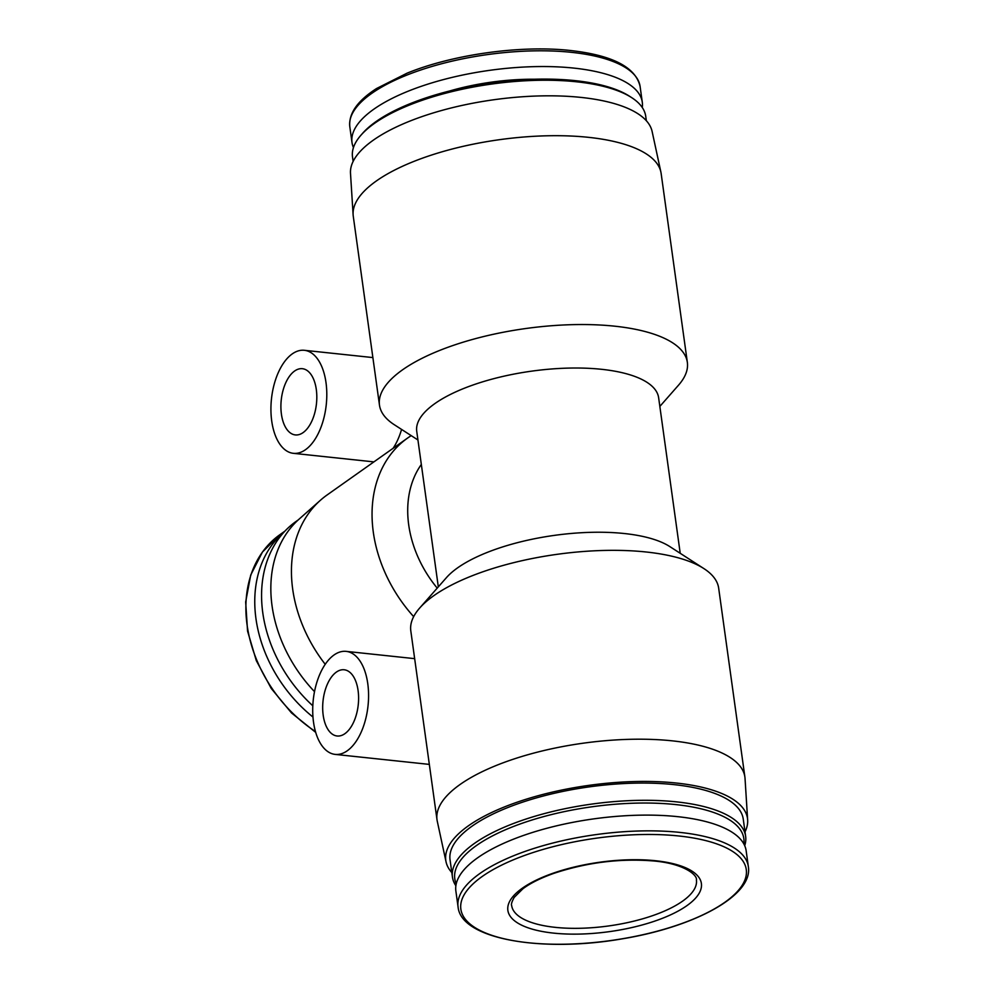 <?xml version="1.0" encoding="UTF-8"?>
<svg xmlns="http://www.w3.org/2000/svg" width="994" height="994" viewBox="0 0 994 994"><rect width="100%" height="100%" fill="white"/><g stroke="black" fill="none" stroke-linecap="round" stroke-linejoin="round"><path stroke-width="1.49" d="M325.212 664.278A129.506 99.35 -125.3 0 1 320.503 500.193A129.506 99.35 -125.3 0 1 327.026 495.024L407.639 438.031A129.506 99.35 -125.3 0 1 411.218 435.645M413.666 616.64A129.506 99.35 -125.3 0 1 407.639 438.031M659.842 406.422L678.467 385.237A155.412 55.739 172.1 0 0 687.351 362.388A155.412 55.739 172.1 0 0 614.814 326.194A155.412 55.739 172.1 0 0 455.227 344.732A155.412 55.739 172.1 0 0 379.472 405.105A155.412 55.739 172.1 0 0 394.245 424.686L417.94 439.982M687.351 362.388L661.147 173.528A155.412 55.739 172.1 0 0 660.886 172.061A155.412 55.739 172.1 0 0 588.61 137.346A155.412 55.739 172.1 0 0 430.812 155.288A155.412 55.739 172.1 0 0 353.118 214.766A155.412 55.739 172.1 0 0 353.268 216.257L379.472 405.105M745.028 831.866A152.306 54.633 172.1 0 0 747.65 819.975L745.04 778.526A155.412 55.739 172.1 0 0 744.891 777.035A155.412 55.739 172.1 0 0 672.354 740.853A155.412 55.739 172.1 0 0 512.755 759.391A155.412 55.739 172.1 0 0 437.012 819.752A155.412 55.739 172.1 0 0 437.273 821.23L446.045 861.835A152.306 54.633 172.1 0 0 451.81 872.558M744.891 777.035L718.674 588.187A155.412 55.739 172.1 0 0 703.914 568.605A155.412 55.739 172.1 0 0 646.15 551.993A155.412 55.739 172.1 0 0 419.679 608.042A155.412 55.739 172.1 0 0 410.808 630.904L437.012 819.752M313.508 722.066A51.8 27.546 -83.9 0 0 335.164 754.396A51.8 27.546 -83.9 0 0 368.028 705.79A51.8 27.546 -83.9 0 0 346.111 651.368A51.8 27.546 -83.9 0 0 313.508 722.066M680.219 553.298L658.637 397.749A122.113 43.798 172.1 0 0 531.666 371.147A122.113 43.798 172.1 0 0 416.734 431.321L438.317 586.87M703.914 568.605L669.819 546.588A122.113 43.798 172.1 0 0 554.453 535.368A122.113 43.798 172.1 0 0 446.492 577.576L419.679 608.042M642.273 107.514A146.528 52.558 172.1 0 0 642.286 102.22A146.528 52.558 172.1 0 0 573.886 68.101A146.528 52.558 172.1 0 0 423.419 85.583A146.528 52.558 172.1 0 0 352 142.502A146.528 52.558 172.1 0 0 353.454 147.597M646.349 120.734L645.727 116.273A148.007 53.092 172.1 0 0 631.662 97.623L629.525 96.244A145.919 52.334 172.1 0 0 575.277 80.651A145.919 52.334 172.1 0 0 362.648 133.271L360.971 135.184A148.007 53.092 172.1 0 0 352.51 156.953L353.131 161.413M631.662 97.623A148.007 53.092 172.1 0 0 576.644 81.806A148.007 53.092 172.1 0 0 360.971 135.184M660.886 172.061L652.114 131.456A152.306 54.633 172.1 0 0 581.279 97.437A152.306 54.633 172.1 0 0 426.637 115.031A152.306 54.633 172.1 0 0 350.497 173.304L353.118 214.766M747.65 819.975A152.306 54.633 172.1 0 0 676.417 783.048A152.306 54.633 172.1 0 0 518.272 801.81A152.306 54.633 172.1 0 0 446.045 861.835M744.705 845.695A148.007 53.092 172.1 0 0 745.637 836.327L743.251 819.106A148.007 53.092 172.1 0 0 674.168 784.639A148.007 53.092 172.1 0 0 522.185 802.295A148.007 53.092 172.1 0 0 450.046 859.798L452.432 877.019A148.007 53.092 172.1 0 0 455.873 885.766M745.637 836.327A148.007 53.092 172.1 0 0 676.554 801.872A148.007 53.092 172.1 0 0 524.571 819.528A148.007 53.092 172.1 0 0 452.432 877.019M743.823 843.894A145.919 52.334 172.1 0 0 675.734 804.581A145.919 52.334 172.1 0 0 519.676 824.15A145.919 52.334 172.1 0 0 456.246 883.803M748.333 866.532L746.159 850.789A146.528 52.558 172.1 0 0 677.759 816.67A146.528 52.558 172.1 0 0 527.292 834.152A146.528 52.558 172.1 0 0 455.873 891.071L458.06 906.814C460.794 939.156 541.742 953.01 622.716 938.758C695.291 926.743 753.39 895.147 748.333 866.532A146.528 52.558 172.1 0 0 679.946 832.413A146.528 52.558 172.1 0 0 529.479 849.895A146.528 52.558 172.1 0 0 458.06 906.814M655.791 860.754A97.685 35.038 172.1 0 0 507.797 907.447A97.685 35.038 172.1 0 0 650.287 922.581A97.685 35.038 172.1 0 0 655.791 860.754M437.223 588.113A103.612 79.483 -125.3 0 1 421.332 464.447M314.502 691.625A126.4 96.977 -125.3 0 1 299.194 519.054L320.503 500.193M312.799 705.777A125.803 96.517 -125.3 0 1 296.137 521.39L298.225 519.924M312.961 717.022A124.325 95.374 -125.3 0 1 284.11 532.026M323.187 715.22A33.299 17.706 -83.9 0 0 337.115 735.995A33.299 17.706 -83.9 0 0 358.25 704.758A33.299 17.706 -83.9 0 0 344.148 669.77A33.299 17.706 -83.9 0 0 323.187 715.22M393.115 448.306A51.8 27.546 -83.9 0 0 401.576 429.42M271.722 420.996A51.8 27.546 -83.9 0 0 293.392 453.326A51.8 27.546 -83.9 0 0 326.256 404.72A51.8 27.546 -83.9 0 0 304.326 350.298A51.8 27.546 -83.9 0 0 271.722 420.996M281.414 414.15A33.299 17.706 -83.9 0 0 295.342 434.925A33.299 17.706 -83.9 0 0 316.465 403.688A33.299 17.706 -83.9 0 0 302.375 368.699A33.299 17.706 -83.9 0 0 281.414 414.15M571.712 52.359A146.528 52.558 172.1 0 0 421.232 69.841A146.528 52.558 172.1 0 0 349.813 126.76C348.521 113.577 357.43 100.829 376.564 88.516L407.043 73.183C453.003 54.397 521.129 44.941 570.469 50.508C612.49 55.242 635.7 67.232 640.099 86.478A146.528 52.558 172.1 0 0 571.712 52.359M534.312 79.234A113.229 40.617 172.1 0 0 449.636 90.988M679.039 836.004A144.08 51.688 172.1 0 0 460.756 904.875A144.08 51.688 172.1 0 0 670.925 927.203A144.08 51.688 172.1 0 0 679.039 836.004M315.458 731.534A124.325 95.374 -125.3 0 1 280.06 534.573L262.441 552.043L250.724 575.017L245.667 601.966L247.568 631.128L256.303 660.612L271.275 688.494L291.515 712.946L315.707 732.379M511.686 905.633A93.25 33.448 172.1 0 0 608.651 925.948A93.25 33.448 172.1 0 0 696.409 880.001C697.676 875.466 684.916 863.923 654.748 861.065C621.126 858.157 587.504 862.245 553.906 873.341C540.798 877.975 530.473 883.107 522.943 888.735L514.184 897.408C511.811 901.757 510.978 904.503 511.686 905.633M414.66 658.649L346.111 651.368M429.333 764.398L335.164 754.396M349.813 126.76L352 142.502M640.099 86.478L642.286 102.22M284.943 531.119L280.06 534.573M372.887 357.579L304.326 350.298M373.906 461.887L293.392 453.326"/></g></svg>
